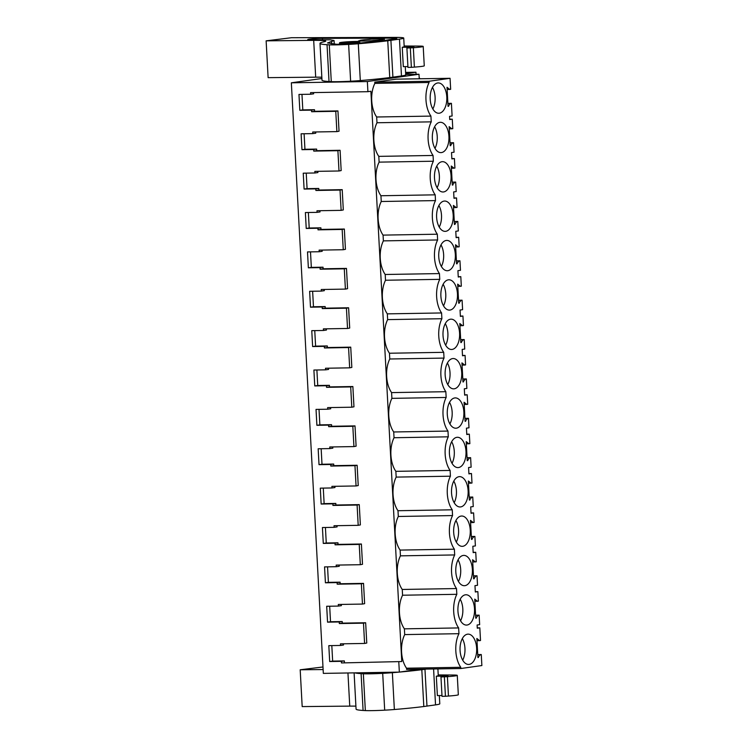 <?xml version="1.0" encoding="UTF-8"?>
<svg xmlns="http://www.w3.org/2000/svg" width="748" height="748" viewBox="0 0 748 748"><rect width="100%" height="100%" fill="white"/><g stroke="black" fill="none" stroke-linecap="round" stroke-linejoin="round"><path stroke-width="1.12" d="M420.077 669.189L399.348 672.115L323.332 673.387L291.346 82.813L367.361 81.541L418.992 74.258L405.706 74.473M419.235 78.792L418.992 74.258M401.769 661.55L341.462 662.934L401.769 661.55L370.886 91.265L367.913 91.686L367.361 81.541M399.348 672.115L398.796 661.971M477.261 627.881L479.823 627.834L477.28 628.198L477.102 625.019L479.655 624.664L479.141 615.165L478.215 615.295L475.765 618.185L474.737 599.111L477.448 601.27L478.383 601.14L477.869 591.64L475.317 592.005L474.971 585.647L477.523 585.291L477.009 575.792L476.083 575.923L473.634 578.812L472.605 559.747L475.317 561.898L476.252 561.767L475.737 552.276L473.185 552.632L472.839 546.274L475.391 545.918L474.877 536.419L473.942 536.55L471.502 539.439L470.473 520.374L473.185 522.525L474.12 522.394L473.606 512.904L471.053 513.259L470.707 506.901L473.26 506.546L472.745 497.046L471.81 497.186L469.37 500.066L468.341 481.001L471.053 483.152L471.988 483.021L471.474 473.531L468.921 473.886L468.575 467.537L471.128 467.173L470.614 457.683L469.679 457.813L467.238 460.693L466.21 441.629L468.921 443.779L469.856 443.648L469.342 434.158L466.789 434.513L466.612 431.334L466.443 428.165L468.996 427.8L468.482 418.31L467.547 418.441L465.106 421.32L464.078 402.256L466.789 404.406L467.715 404.275L467.201 394.785L464.658 395.14L464.48 391.971L464.312 388.792L466.864 388.427L466.35 378.937L465.415 379.068L462.975 381.948L461.946 362.883L464.658 365.043L465.583 364.902L465.069 355.412L462.526 355.777L462.348 352.598L462.18 349.419L464.732 349.054L464.218 339.564L463.283 339.695L460.843 342.575L459.814 323.51L462.526 325.67L463.451 325.539L462.937 316.039L460.394 316.404L460.216 313.225L460.048 310.046L462.601 309.681L462.086 300.191L461.151 300.322L458.711 303.202L457.673 284.137L460.394 286.297L461.32 286.166L460.805 276.666L458.262 277.031L458.085 273.852L457.916 270.673L460.469 270.318L459.955 260.818L459.02 260.949L456.579 263.838L455.541 244.764L458.262 246.924L459.188 246.793L458.674 237.294L456.13 237.658L455.953 234.479L455.784 231.3L458.328 230.945L457.813 221.445L456.888 221.576L454.447 224.465L453.41 205.401L456.13 207.551L457.056 207.42L456.542 197.93L453.999 198.285L453.821 195.106L453.653 191.927L456.196 191.572L455.682 182.073L454.756 182.203L452.316 185.093L451.278 166.028L453.999 168.178L454.924 168.048L454.41 158.557L451.867 158.913L451.689 155.734L451.521 152.555L454.064 152.199L453.55 142.709L452.624 142.84L450.184 145.72L449.146 126.655L451.867 128.806L452.792 128.675L452.278 119.184L449.726 119.54L449.557 116.361L452.11 116.005L451.418 103.336L450.492 103.467L448.052 106.347L447.014 87.282L449.735 89.433L450.661 89.302L450.062 78.297L429.034 81.27L429.1 82.476A22.936 12.594 89 0 0 430.923 116.099L431.231 121.849A22.936 12.594 89 0 0 433.055 155.462L433.363 161.222A22.936 12.594 89 0 0 435.186 194.835L435.495 200.595A22.936 12.594 89 0 0 437.318 234.208L437.627 239.968A22.936 12.594 89 0 0 439.45 273.581L439.759 279.341A22.936 12.594 89 0 0 441.582 312.954L441.89 318.713A22.936 12.594 89 0 0 443.714 352.327L444.022 358.086A22.936 12.594 89 0 0 445.845 391.7L446.154 397.459A22.936 12.594 89 0 0 447.977 431.072L448.286 436.823A22.936 12.594 89 0 0 450.109 470.436L450.418 476.196A22.936 12.594 89 0 0 452.241 509.809L452.549 515.568A22.936 12.594 89 0 0 454.373 549.182L454.691 554.941A22.936 12.594 89 0 0 456.504 588.554L456.822 594.314A22.936 12.594 89 0 0 458.636 627.927L404.388 628.834L404.705 634.594A22.936 12.594 -91 0 0 406.519 668.207L406.585 669.413L460.833 668.516L481.871 665.542L481.273 654.537L477.738 654.594M404.388 628.834A22.936 12.594 -91 0 1 402.574 595.221L402.256 589.461A22.936 12.594 -91 0 1 400.432 555.848L400.124 550.089A22.936 12.594 -91 0 1 398.301 516.475L397.992 510.716A22.936 12.594 -91 0 1 396.169 477.102L395.86 471.343A22.936 12.594 -91 0 1 394.037 437.73L393.729 431.97A22.936 12.594 -91 0 1 391.905 398.357L391.597 392.606A22.936 12.594 -91 0 1 389.773 358.993L389.465 353.234A22.936 12.594 -91 0 1 387.642 319.62L387.333 313.861A22.936 12.594 -91 0 1 385.51 280.248L385.201 274.488A22.936 12.594 -91 0 1 383.378 240.875L383.07 235.115A22.936 12.594 -91 0 1 381.246 201.502L380.938 195.742A22.936 12.594 -91 0 1 379.114 162.129L378.806 156.369A22.936 12.594 -91 0 1 376.983 122.756L376.674 116.997A22.936 12.594 -91 0 1 374.851 83.383L374.785 82.177L396.122 79.157L450.062 78.297M367.913 91.686L310.579 92.64L310.663 94.239L298.966 94.435L299.826 110.321L311.523 110.134L311.607 111.723L335.768 111.321L336.871 131.611L312.711 132.013L312.795 133.612L301.107 133.808L301.968 149.694L313.655 149.497L313.749 151.096L337.9 150.694L339.003 170.983L314.843 171.386L314.927 172.984L303.239 173.181L304.099 189.066L315.787 188.87L315.88 190.469L340.031 190.067L341.135 210.356L316.974 210.758L317.059 212.357L305.371 212.554L306.231 228.439L317.919 228.243L318.012 229.842L342.163 229.44L343.267 249.729L319.106 250.131L319.19 251.73L307.503 251.926L308.363 267.812L320.051 267.616L320.144 269.215L344.295 268.812L345.398 289.102L321.238 289.504L321.322 291.103L309.635 291.299L310.495 307.185L322.182 306.989L322.276 308.587L346.436 308.185L347.53 328.475L323.37 328.877L323.463 330.476L311.766 330.663L312.627 346.558L324.323 346.361L324.408 347.96L348.568 347.549L349.662 367.838L325.502 368.25L325.595 369.839L313.898 370.036L314.758 385.931L326.455 385.734L326.539 387.324L350.7 386.922L351.794 407.211L327.633 407.613L327.727 409.212L316.03 409.408L316.89 425.303L328.587 425.107L328.671 426.697L352.832 426.295L353.926 446.584L329.765 446.986L329.859 448.585L318.162 448.781L319.022 464.667L330.719 464.48L330.803 466.069L354.963 465.667L356.057 485.957L331.897 486.359L331.99 487.958L320.294 488.154L321.154 504.04L332.851 503.843L332.935 505.442L357.095 505.04L358.189 525.33L334.038 525.732L334.122 527.331L322.425 527.527L323.286 543.413L334.982 543.216L335.067 544.815L359.227 544.413L360.321 564.703L336.17 565.105L336.254 566.704L324.557 566.9L325.417 582.785L337.114 582.589L337.198 584.188L361.359 583.786L362.453 604.075L338.302 604.478L338.386 606.076L326.689 606.273L327.549 622.158L339.246 621.962L339.33 623.561L363.491 623.159L364.585 643.448L340.434 643.85L340.518 645.449L328.821 645.646L329.681 661.531L341.378 661.335L341.462 662.934M321.911 78.493L291.346 82.813M405.594 72.388L415.953 72.219L416.066 74.304M420.039 78.783A21.383 17.83 -98 0 0 419.17 77.642M313.571 92.593L313.636 93.818L310.663 94.239M301.968 94.388L302.809 109.9L314.497 109.713L314.59 111.302L337.946 110.919L339.04 131.209L336.871 131.611M315.703 131.966L315.768 133.191L312.795 133.612M304.099 133.761L304.941 149.273L316.628 149.086L316.722 150.675L340.078 150.292L341.172 170.572L339.003 170.983M317.835 171.339L317.9 172.564L314.927 172.984M306.231 173.134L307.073 188.646L318.76 188.449L318.854 190.048L342.21 189.655L343.304 209.945L341.135 210.356M319.966 210.712L320.032 211.936L317.059 212.357M308.363 212.497L309.204 228.018L320.892 227.822L320.986 229.421L344.342 229.028L345.436 249.318L343.267 249.729M322.098 250.084L322.173 251.309L319.19 251.73M310.495 251.87L311.336 267.391L323.033 267.195L323.117 268.794L346.474 268.401L347.568 288.691L345.398 289.102M324.23 289.448L324.305 290.682L321.322 291.103M312.627 291.243L313.468 306.764L325.165 306.568L325.249 308.167L348.605 307.774L349.699 328.063L347.53 328.475M326.362 328.821L326.437 330.055L323.463 330.476M314.758 330.616L315.6 346.137L327.297 345.941L327.381 347.54L350.737 347.147L351.831 367.436L349.662 367.838M328.503 368.194L328.568 369.428L325.595 369.839M316.89 369.989L317.732 385.51L329.429 385.314L329.513 386.912L352.869 386.52L353.963 406.809L351.794 407.211M330.635 407.567L330.7 408.791L327.727 409.212M319.022 409.362L319.864 424.883L331.56 424.686L331.644 426.276L355.001 425.893L356.104 446.182L353.926 446.584M332.767 446.939L332.832 448.164L329.859 448.585M321.154 448.735L321.995 464.246L333.692 464.059L333.776 465.649L357.133 465.265L358.236 485.555L356.057 485.957M334.898 486.312L334.964 487.537L331.99 487.958M323.286 488.107L324.127 503.619L335.824 503.423L335.908 505.022L359.264 504.629L360.368 524.918L358.189 525.33M337.03 525.685L337.096 526.91L334.122 527.331M325.417 527.48L326.259 542.992L337.956 542.796L338.04 544.394L361.396 544.002L362.5 564.291L360.321 564.703M339.162 565.058L339.227 566.283L336.254 566.704M327.549 566.844L328.391 582.365L340.088 582.168L340.172 583.767L363.528 583.375L364.631 603.664L362.453 604.075M341.294 604.431L341.359 605.656L338.386 606.076M329.681 606.217L330.523 621.738L342.219 621.541L342.304 623.14L365.66 622.747L366.763 643.037L364.585 643.448M343.426 643.794L343.491 645.028L340.518 645.449M331.813 645.589L332.654 661.11L344.351 660.914L344.435 662.513M458.636 627.927L458.954 633.687L404.705 634.594M406.519 668.207L460.768 667.3L460.833 668.516M458.954 633.687A22.936 12.594 89 0 0 460.768 667.3M481.273 654.537L480.347 654.668L477.897 657.473M480.347 654.668L477.748 654.715M478.505 657.464L477.897 657.548L476.869 638.483L479.58 640.643L476.99 640.681M479.58 640.643L480.515 640.512L479.823 627.834M363.491 623.159L365.66 622.747M329.681 661.531L332.654 661.11M341.378 661.335L344.351 660.914M467.537 634.182A15.156 8.322 89 0 0 460.048 649.947A15.156 8.322 89 0 0 468.613 664.448A15.156 8.322 89 0 0 469.174 664.402A15.156 8.322 89 0 0 476.663 648.638A15.156 8.322 89 0 0 468.108 634.136A15.156 8.322 89 0 0 467.537 634.182M441.46 152.573A15.156 8.322 89 0 0 448.95 136.809A15.156 8.322 89 0 0 440.385 122.298A15.156 8.322 89 0 0 439.824 122.345A15.156 8.322 89 0 0 432.335 138.118A15.156 8.322 89 0 0 440.89 152.62A15.156 8.322 89 0 0 441.46 152.573M454.251 388.801A15.156 8.322 89 0 0 461.74 373.037A15.156 8.322 89 0 0 453.176 358.535A15.156 8.322 89 0 0 452.615 358.582A15.156 8.322 89 0 0 445.125 374.346A15.156 8.322 89 0 0 453.69 388.848A15.156 8.322 89 0 0 454.251 388.801M465.406 594.81A15.156 8.322 89 0 0 457.916 610.574A15.156 8.322 89 0 0 466.481 625.076A15.156 8.322 89 0 0 467.042 625.038A15.156 8.322 89 0 0 474.531 609.265A15.156 8.322 89 0 0 465.976 594.763A15.156 8.322 89 0 0 465.406 594.81M459.01 476.691A15.156 8.322 89 0 0 451.521 492.465A15.156 8.322 89 0 0 460.085 506.966A15.156 8.322 89 0 0 460.646 506.92A15.156 8.322 89 0 0 468.136 491.155A15.156 8.322 89 0 0 459.581 476.644A15.156 8.322 89 0 0 459.01 476.691M463.274 555.437A15.156 8.322 89 0 0 455.784 571.201A15.156 8.322 89 0 0 464.349 585.703A15.156 8.322 89 0 0 464.91 585.665A15.156 8.322 89 0 0 472.399 569.892A15.156 8.322 89 0 0 463.844 555.39A15.156 8.322 89 0 0 463.274 555.437M462.778 546.292A15.156 8.322 89 0 0 470.268 530.519A15.156 8.322 89 0 0 461.712 516.017A15.156 8.322 89 0 0 461.142 516.064A15.156 8.322 89 0 0 453.653 531.828A15.156 8.322 89 0 0 462.217 546.339A15.156 8.322 89 0 0 462.778 546.292M441.956 161.718A15.156 8.322 89 0 0 434.466 177.482A15.156 8.322 89 0 0 443.022 191.993A15.156 8.322 89 0 0 443.592 191.946A15.156 8.322 89 0 0 451.081 176.173A15.156 8.322 89 0 0 442.517 161.671A15.156 8.322 89 0 0 441.956 161.718M437.692 82.972A15.156 8.322 89 0 0 430.194 98.745A15.156 8.322 89 0 0 438.758 113.247A15.156 8.322 89 0 0 439.328 113.2A15.156 8.322 89 0 0 446.818 97.436A15.156 8.322 89 0 0 438.253 82.935A15.156 8.322 89 0 0 437.692 82.972M450.483 319.209A15.156 8.322 89 0 0 442.994 334.973A15.156 8.322 89 0 0 451.549 349.475A15.156 8.322 89 0 0 452.119 349.428A15.156 8.322 89 0 0 459.609 333.664A15.156 8.322 89 0 0 451.044 319.162A15.156 8.322 89 0 0 450.483 319.209M444.088 201.09A15.156 8.322 89 0 0 436.598 216.855A15.156 8.322 89 0 0 445.154 231.356A15.156 8.322 89 0 0 445.724 231.319A15.156 8.322 89 0 0 453.213 215.546A15.156 8.322 89 0 0 444.649 201.044A15.156 8.322 89 0 0 444.088 201.09M447.856 270.692A15.156 8.322 89 0 0 455.345 254.918A15.156 8.322 89 0 0 446.78 240.417A15.156 8.322 89 0 0 446.219 240.463A15.156 8.322 89 0 0 438.73 256.227A15.156 8.322 89 0 0 447.285 270.729A15.156 8.322 89 0 0 447.856 270.692M449.987 310.065A15.156 8.322 89 0 0 457.477 294.291A15.156 8.322 89 0 0 448.912 279.789A15.156 8.322 89 0 0 448.351 279.836A15.156 8.322 89 0 0 440.862 295.6A15.156 8.322 89 0 0 449.417 310.102A15.156 8.322 89 0 0 449.987 310.065M454.747 397.945A15.156 8.322 89 0 0 447.257 413.719A15.156 8.322 89 0 0 455.822 428.221A15.156 8.322 89 0 0 456.383 428.174A15.156 8.322 89 0 0 463.872 412.41A15.156 8.322 89 0 0 455.308 397.908A15.156 8.322 89 0 0 454.747 397.945M456.878 437.318A15.156 8.322 89 0 0 449.389 453.092A15.156 8.322 89 0 0 457.954 467.594A15.156 8.322 89 0 0 458.515 467.547A15.156 8.322 89 0 0 466.004 451.783A15.156 8.322 89 0 0 457.449 437.281A15.156 8.322 89 0 0 456.878 437.318M462.694 660.175A15.156 8.322 89 0 0 462.329 638.605M405.659 73.669L415.953 72.219M341.2 42.384A10.107 0.57 176.9 0 1 352.514 41.542A10.107 0.57 176.9 0 1 359.741 41.701A10.107 0.57 176.9 0 1 358.096 42.103A10.107 0.57 176.9 0 1 346.782 42.954A10.107 0.57 176.9 0 1 339.555 42.795A10.107 0.57 176.9 0 1 341.2 42.384M384.407 40.467L384.332 38.952L382.686 39.177A11.659 0.664 176.9 0 1 383.013 39.317A11.659 0.664 176.9 0 1 381.115 39.784A11.659 0.664 176.9 0 1 373.411 40.486L373.486 41.785M373.411 40.486L371.775 40.719A13.997 0.795 -3.1 0 1 358.414 40.944L360.05 40.71A11.659 0.664 176.9 0 1 359.723 40.579A11.659 0.664 176.9 0 1 361.621 40.111A11.659 0.664 176.9 0 1 369.325 39.401L370.961 39.177A13.997 0.795 -3.1 0 1 384.332 38.952M451.418 103.336L447.884 103.392M448.66 106.263L448.043 106.272M450.492 103.467L447.893 103.505M449.735 89.433L447.136 89.48M429.034 81.27L374.785 82.177M429.1 82.476L374.851 83.383M376.674 116.997L430.923 116.099M431.231 121.849L376.983 122.756M299.826 110.321L302.809 109.9M311.523 110.134L314.497 109.713M311.607 111.723L314.59 111.302M335.768 111.321L337.946 110.919M371.775 40.719L371.84 41.963M358.414 40.944L358.442 41.486M432.84 108.974A15.156 8.322 89 0 0 432.475 87.404M456.822 594.314L402.574 595.221M456.504 588.554L402.256 589.461M479.141 615.165L475.606 615.221M476.373 618.091L475.765 618.1M478.215 615.295L475.616 615.342M477.448 601.27L474.858 601.308M475.298 591.687L477.869 591.64M361.359 583.786L363.528 583.375M327.549 622.158L330.523 621.738M339.246 621.962L342.219 621.541M339.33 623.561L342.304 623.14M460.562 620.803A15.156 8.322 89 0 0 460.198 599.232M454.691 554.941L400.432 555.848M454.373 549.182L400.124 550.089M477.009 575.792L473.475 575.848M474.241 578.718L473.634 578.737M476.083 575.923L473.484 575.969M475.317 561.898L472.727 561.944M473.166 552.314L475.737 552.276M359.227 544.413L361.396 544.002M325.417 582.785L328.391 582.365M337.114 582.589L340.088 582.168M337.198 584.188L340.172 583.767M458.431 581.43A15.156 8.322 89 0 0 458.066 559.859M452.549 515.568L398.301 516.475M452.241 509.809L397.992 510.716M474.877 536.419L471.343 536.475M472.11 539.355L471.502 539.364M473.942 536.55L471.352 536.596M473.185 522.525L470.595 522.572M471.034 512.941L473.606 512.904M357.095 505.04L359.264 504.629M323.286 543.413L326.259 542.992M334.982 543.216L337.956 542.796M335.067 544.815L338.04 544.394M456.299 542.057A15.156 8.322 89 0 0 455.934 520.486M450.418 476.196L396.169 477.102M450.109 470.436L395.86 471.343M472.745 497.046L469.211 497.111M469.978 499.982L469.37 499.991M471.81 497.186L469.22 497.224M471.053 483.152L468.454 483.199M468.903 473.568L471.474 473.531M354.963 465.667L357.133 465.265M321.154 504.04L324.127 503.619M332.851 503.843L335.824 503.423M332.935 505.442L335.908 505.022M454.167 502.693A15.156 8.322 89 0 0 453.802 481.114M448.286 436.823L394.037 437.73M447.977 431.072L393.729 431.97M470.614 457.683L467.079 457.739M467.846 460.609L467.238 460.618M469.679 457.813L467.089 457.851M468.921 443.779L466.322 443.826M466.771 434.195L469.342 434.158M352.832 426.295L355.001 425.893M319.022 464.667L321.995 464.246M330.719 464.48L333.692 464.059M330.803 466.069L333.776 465.649M452.026 463.321A15.156 8.322 89 0 0 451.67 441.75M446.154 397.459L391.905 398.357M445.845 391.7L391.597 392.606M468.482 418.31L464.947 418.366M465.714 421.236L465.106 421.246M467.547 418.441L464.957 418.478M466.789 404.406L464.19 404.453M464.639 394.822L467.201 394.785M350.7 386.922L352.869 386.52M316.89 425.303L319.864 424.883M328.587 425.107L331.56 424.686M328.671 426.697L331.644 426.276M449.894 423.948A15.156 8.322 89 0 0 449.539 402.377M444.022 358.086L389.773 358.993M443.714 352.327L389.465 353.234M466.35 378.937L462.816 378.993M463.582 381.863L462.975 381.873M465.415 379.068L462.825 379.114M464.658 365.043L462.058 365.08M462.507 355.45L465.069 355.412M348.568 347.549L350.737 347.147M314.758 385.931L317.732 385.51M326.455 385.734L329.429 385.314M326.539 387.324L329.513 386.912M447.762 384.575A15.156 8.322 89 0 0 447.407 363.004M441.89 318.713L387.642 319.62M441.582 312.954L387.333 313.861M464.218 339.564L460.684 339.62M461.451 342.491L460.843 342.5M463.283 339.695L460.693 339.742M462.526 325.67L459.927 325.707M460.375 316.086L462.937 316.039M346.436 308.185L348.605 307.774M312.627 346.558L315.6 346.137M324.323 346.361L327.297 345.941M324.408 347.96L327.381 347.54M445.63 345.202A15.156 8.322 89 0 0 445.275 323.632M439.759 279.341L385.51 280.248M439.45 273.581L385.201 274.488M462.086 300.191L458.552 300.247M459.319 303.118L458.702 303.127M461.151 300.322L458.552 300.369M460.394 286.297L457.795 286.334M458.244 276.713L460.805 276.666M344.295 268.812L346.474 268.401M310.495 307.185L313.468 306.764M322.182 306.989L325.165 306.568M322.276 308.587L325.249 308.167M443.499 305.829A15.156 8.322 89 0 0 443.143 284.259M437.627 239.968L383.378 240.875M437.318 234.208L383.07 235.115M459.955 260.818L456.42 260.874M457.187 263.745L456.57 263.754M459.02 260.949L456.42 260.996M458.262 246.924L455.663 246.971M456.112 237.34L458.674 237.294M342.163 229.44L344.342 229.028M308.363 267.812L311.336 267.391M320.051 267.616L323.033 267.195M320.144 269.215L323.117 268.794M441.367 266.456A15.156 8.322 89 0 0 441.011 244.886M435.495 200.595L381.246 201.502M435.186 194.835L380.938 195.742M457.813 221.445L454.288 221.502M455.055 224.372L454.438 224.391M456.888 221.576L454.288 221.623M456.13 207.551L453.531 207.598M453.98 197.968L456.542 197.93M340.031 190.067L342.21 189.655M306.231 228.439L309.204 228.018M317.919 228.243L320.892 227.822M318.012 229.842L320.986 229.421M439.235 227.083A15.156 8.322 89 0 0 438.88 205.513M433.363 161.222L379.114 162.129M433.055 155.462L378.806 156.369M455.682 182.073L452.157 182.129M452.923 185.008L452.306 185.018M454.756 182.203L452.157 182.25M453.999 168.178L451.399 168.225M451.848 158.595L454.41 158.557M337.9 150.694L340.078 150.292M304.099 189.066L307.073 188.646M315.787 188.87L318.76 188.449M315.88 190.469L318.854 190.048M437.103 187.711A15.156 8.322 89 0 0 436.748 166.14M453.55 142.709L450.025 142.765M450.792 145.636L450.174 145.645M452.624 142.84L450.025 142.877M451.867 128.806L449.268 128.852M449.716 119.222L452.278 119.184M301.968 149.694L304.941 149.273M313.655 149.497L316.628 149.086M313.749 151.096L316.722 150.675M434.971 148.347A15.156 8.322 89 0 0 434.616 126.767M439.347 695.556L439.787 703.812A27.209 1.543 176.9 0 1 435.532 704.887L423.807 706.523A89.405 5.086 176.9 0 1 394.364 709.515A20.991 1.197 176.9 0 1 384.687 710.17A22.908 1.3 176.9 0 1 365.342 710.6L363.089 710.46A69.966 3.974 176.9 0 1 356.067 709.104L354.103 672.873M437.898 668.899L438.253 675.528A27.209 1.543 176.9 0 1 436.318 676.211L437.374 695.584L441.975 695.518M363.883 672.714L370.83 673.237L392.074 672.237M426.444 669.086L421.816 669.712A89.405 5.086 176.9 0 1 399.909 672.041M322.986 666.982L300.191 669.778L323.127 669.554M398.964 672.125A89.405 5.086 176.9 0 1 392.363 672.695A20.991 1.197 176.9 0 1 382.696 673.35A22.908 1.3 176.9 0 1 363.35 673.789L361.097 673.639A69.966 3.974 176.9 0 1 354.935 672.863M355.898 706.149A31.098 1.767 176.9 0 0 349.746 706.121L302.183 706.589L300.191 669.778M365.342 710.6L363.35 673.789M421.816 669.712L423.807 706.523M426.968 706.112L424.967 669.301M438.225 674.93L453.503 675.033A13.997 0.795 176.9 0 1 457.271 675.379A13.997 0.795 176.9 0 1 447.407 676.669L448.454 696.051A13.997 0.795 176.9 0 0 458.328 694.752L457.271 675.379M436.318 676.211L448.089 676.042L440.965 676.968L447.407 676.669M440.965 676.968L442.021 696.341L445.434 696.266L444.377 676.884M445.434 696.266L448.454 696.051M405.276 66.619L405.725 74.875A27.209 1.543 176.9 0 1 401.47 75.941L389.745 77.586A89.405 5.086 176.9 0 1 360.302 80.569A20.991 1.197 176.9 0 1 350.625 81.223A22.908 1.3 176.9 0 1 331.28 81.663L329.026 81.513A69.966 3.974 176.9 0 1 321.995 80.167L320.004 43.356A69.966 3.974 176.9 0 1 323.987 41.795A31.098 1.767 176.9 0 0 325.763 41.112A31.098 1.767 176.9 0 0 313.692 40.364L266.129 40.841L291.449 37.727L394.635 37.4A27.209 1.543 176.9 0 1 403.733 38.064A27.209 1.543 176.9 0 1 399.469 39.13L387.754 40.766A89.405 5.086 176.9 0 1 358.301 43.758A20.991 1.197 176.9 0 1 348.633 44.413A22.908 1.3 176.9 0 1 329.288 44.843L327.035 44.702A69.966 3.974 176.9 0 1 320.004 43.356M403.733 38.064L404.191 46.582A27.209 1.543 176.9 0 1 402.256 47.274L403.312 66.647L407.912 66.581M394.664 38.999C398.16 38.438 397.347 38.148 392.214 38.12L322.444 38.344C314.029 38.335 301.659 39.85 311.243 39.719L330.177 39.803L334.066 40.542L327.512 42.945L336.768 44.3L354.393 43.618L384.294 40.486L396.823 38.457M307.839 39.504L311.243 39.719M321.836 77.212A31.098 1.767 176.9 0 0 315.684 77.175L268.121 77.652L266.129 40.841M331.28 81.663L329.288 44.843M387.754 40.766L389.745 77.586M392.906 77.175L390.905 40.355M404.163 45.993L419.441 46.096A13.997 0.795 176.9 0 1 423.209 46.432A13.997 0.795 176.9 0 1 413.345 47.732L414.392 67.105A13.997 0.795 176.9 0 0 424.266 65.815L423.209 46.432M402.256 47.274L414.027 47.105L406.903 48.031L413.345 47.732M406.903 48.031L407.959 67.404L411.372 67.32L410.315 47.947M411.372 67.32L414.392 67.105M433.588 668.964L435.532 704.887M349.746 706.121L347.951 672.976M361.097 673.639L363.089 710.46M382.696 673.35L384.687 710.17M392.363 672.695L394.364 709.515M399.469 39.13L401.47 75.941M392.214 38.12L392.279 39.335M331.598 41.449L331.729 43.992M322.519 39.625L322.444 38.344M315.684 77.175L313.692 40.364M327.035 44.702L329.026 81.513M348.633 44.413L350.625 81.223M358.301 43.758L360.302 80.569M373.663 672.545L373.701 673.275M359.741 41.701L359.816 43.141M339.555 42.795L339.639 44.328M383.013 39.317L383.088 40.644M368.325 673.125L368.306 672.639M334.263 44.179L334.066 40.542"/></g></svg>
